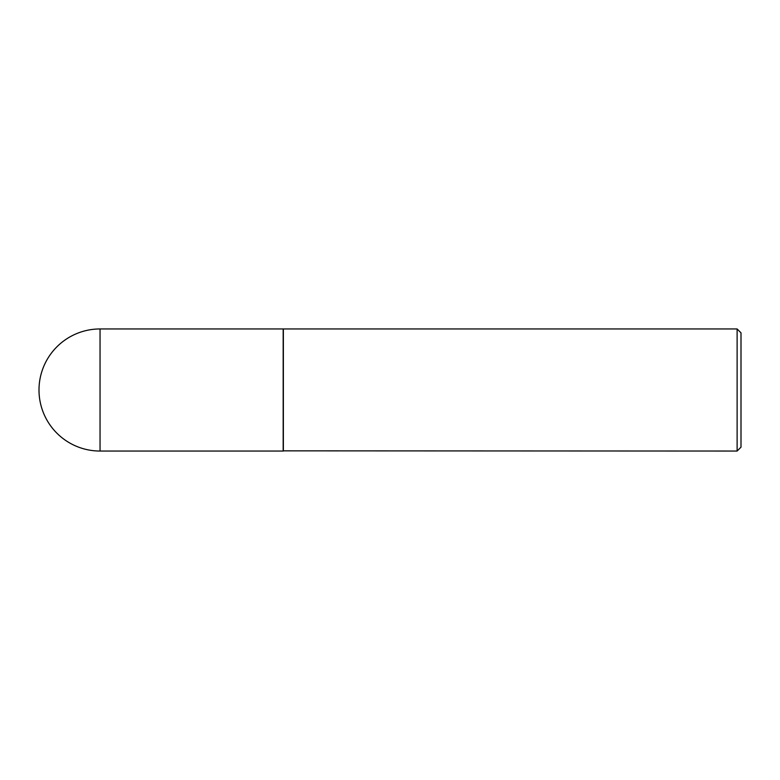 <?xml version="1.0" encoding="UTF-8"?>
<svg xmlns="http://www.w3.org/2000/svg" width="780" height="780" viewBox="0 0 780 780"><rect width="100%" height="100%" fill="white"/><g stroke="black" fill="none" stroke-linecap="round" stroke-linejoin="round"><path stroke-width="1.17" d="M100.045 328.955L283.169 328.955L283.169 451.045L100.045 451.045A61.045 61.045 0 0 1 39 390A61.045 61.045 0 0 1 100.045 328.955L100.045 451.045M283.169 450.85L737.12 451.045L737.12 328.955L283.364 328.955L283.364 451.045M737.12 328.955L741 332.836L741 447.164L737.12 451.045"/></g></svg>

